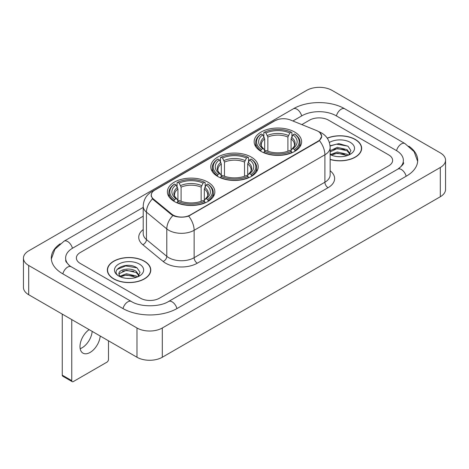 <?xml version="1.0" encoding="UTF-8"?>
<svg xmlns="http://www.w3.org/2000/svg" width="469" height="469" viewBox="0 0 469 469"><rect width="100%" height="100%" fill="white"/><g stroke="black" fill="none" stroke-linecap="round" stroke-linejoin="round"><path stroke-width="0.7" d="M251.278 157.08A23.731 13.701 0 0 0 225.419 154.108A23.731 13.701 0 0 0 210.769 166.771A23.731 13.701 0 0 0 217.722 176.455A23.731 13.701 0 0 0 243.581 179.428A23.731 13.701 0 0 0 258.231 166.771A23.731 13.701 0 0 0 251.278 157.08M207.902 182.124A23.731 13.701 0 0 0 182.042 179.152A23.731 13.701 0 0 0 167.392 191.809A23.731 13.701 0 0 0 174.339 201.5A23.731 13.701 0 0 0 200.204 204.472A23.731 13.701 0 0 0 214.855 191.809A23.731 13.701 0 0 0 207.902 182.124M294.661 132.035A23.731 13.701 0 0 0 268.796 129.063A23.731 13.701 0 0 0 254.145 141.726A23.731 13.701 0 0 0 261.098 151.411A23.731 13.701 0 0 0 286.958 154.383A23.731 13.701 0 0 0 301.608 141.726A23.731 13.701 0 0 0 294.661 132.035M318.088 131.302A12.088 6.982 0 0 0 316.475 130.523L290.405 119.982A12.088 6.982 0 0 0 274.916 120.768L154.823 190.103A12.088 6.982 0 0 0 151.282 195.04A12.088 6.982 0 0 0 153.463 199.044L171.718 214.093A12.088 6.982 0 0 0 190.174 215.025L318.088 141.175A12.088 6.982 0 0 0 321.628 136.239A12.088 6.982 0 0 0 318.088 131.302M330.141 159.495A21.715 12.54 0 0 0 361.652 148.304A21.715 12.54 0 0 0 355.291 139.44A21.715 12.54 0 0 0 327.233 138.138M144.423 261.186A21.715 12.54 0 0 0 120.756 258.466A21.715 12.54 0 0 0 107.348 270.05A21.715 12.54 0 0 0 113.709 278.914A21.715 12.54 0 0 0 137.376 281.635A21.715 12.54 0 0 0 150.784 270.05A21.715 12.54 0 0 0 144.423 261.186M107.571 271.182A21.715 12.54 0 0 0 107.495 271.51M319.899 132.639L321.787 136.168L319.418 140.594L318.246 141.445L188.655 216.092C183.86 217.534 179.07 217.534 174.28 216.092L171.56 214.714L153.304 199.665L152.495 198.838L151.124 195.356L151.739 193.128M140.466 298.202A13.431 7.756 0 0 0 159.46 298.202L388.695 165.856A13.431 7.756 0 0 0 392.629 160.369A13.431 7.756 0 0 0 388.695 154.887L328.535 120.152A13.431 7.756 0 0 0 309.54 120.152L301.831 124.602L309.54 120.152A13.431 7.756 0 0 1 328.535 120.152L388.695 154.887A13.431 7.756 0 0 1 392.629 160.369A13.431 7.756 0 0 1 388.695 165.856L159.46 298.202A13.431 7.756 0 0 1 140.466 298.202L80.305 263.467L140.466 298.202M143.215 216.18L80.305 252.504A13.431 7.756 0 0 0 76.371 257.985A13.431 7.756 0 0 0 80.305 263.467A13.431 7.756 0 0 1 76.371 257.985A13.431 7.756 0 0 1 80.305 252.504L143.215 216.18M150.631 271.51A21.715 12.54 0 0 0 150.561 271.182M361.505 149.769A21.715 12.54 0 0 0 361.429 149.435M330.141 159.349A21.492 12.411 0 0 0 361.429 148.304A21.492 12.411 0 0 0 355.133 139.533A21.492 12.411 0 0 0 327.315 138.261M337.51 156.617L340.881 156.716M330.797 154.471L337.317 151.985L347.089 154.272L348.274 155.221M331.401 155.098L337.317 153.146L347.3 155.579M330.141 153.433A10.119 5.845 0 0 0 331.489 155.18M330.141 150.737L337.317 147.342L347.089 149.629L349.997 153.644M330.141 151.897L337.317 148.503L347.089 150.789L349.768 153.949M330.141 154.553A14.598 8.43 0 0 0 350.255 154.266A14.598 8.43 0 0 0 350.255 142.347A14.598 8.43 0 0 0 329.367 142.494M348.619 155.081L350.906 150.59L348.016 146.228L338.917 143.62L330.053 145.759M330.903 154.922L330.141 154.119M330.076 146.041L336.519 144.176L347.816 146.099M333.301 149.406L336.519 148.82L344.586 149.511M333.301 154.049L336.519 153.463L344.586 154.154M113.867 278.826A21.492 12.411 0 0 0 137.288 281.517A21.492 12.411 0 0 0 150.561 270.05A21.492 12.411 0 0 0 144.264 261.274A21.492 12.411 0 0 0 120.838 258.583A21.492 12.411 0 0 0 107.571 270.05A21.492 12.411 0 0 0 113.867 278.826M126.636 278.363L130.013 278.463M119.929 276.218L126.448 273.732L136.221 276.018L137.405 276.968M120.527 276.845L126.448 274.893L136.432 277.326M120.029 276.669L118.985 274.218A10.119 5.845 0 0 0 120.615 276.921M139.129 275.391L136.221 271.375C130.148 266.843 117.649 269.64 118.985 274.218L118.944 273.773M119.009 274.359L119.29 273.609L126.448 270.25L136.221 272.536L138.9 275.696M137.751 276.821L140.038 272.337L137.141 267.975C126.9 260.612 108.702 270.314 119.214 276.264L119.736 276.581M139.387 264.088A14.598 8.43 0 0 0 118.745 264.088A14.598 8.43 0 0 0 118.745 276.012A14.598 8.43 0 0 0 139.387 276.007A14.598 8.43 0 0 0 139.387 264.088M117.08 269.441L125.651 265.923L136.948 267.846M122.432 271.146L125.651 270.566L133.712 271.258M122.432 275.79L125.651 275.209L133.712 275.901M260.67 151.159L261.303 149.464A21.316 12.305 0 0 1 261.303 133.987L262.769 134.832A19.252 11.115 0 0 0 262.769 148.614L264.217 149.441L264.686 151.17M264.686 150.461L264.686 138.888L262.769 134.832M263.836 136.667L263.836 132.522L264.475 132.158A21.316 12.305 0 0 1 291.284 132.158L289.819 133.003A19.252 11.115 0 0 0 265.941 133.003L267.852 137.059L267.852 151.217M287.902 151.217L287.902 137.059L289.819 133.003M263.836 152.39A22.207 12.821 0 0 0 291.917 152.39L291.284 151.294A21.316 12.305 0 0 1 264.475 151.294L263.836 152.771M291.917 152.771L291.917 152.39M261.303 133.987L260.67 134.351A22.207 12.821 0 0 0 255.669 142.453A22.207 12.821 0 0 0 260.67 150.561M291.284 132.158L291.917 132.522L291.917 136.667M264.475 151.294L265.941 150.443A19.252 11.115 0 0 0 289.819 150.443L291.284 151.294M262.769 148.614L261.303 149.464M265.941 133.003L264.475 132.158M264.217 137.323A17.224 9.943 0 0 0 264.217 149.441L264.299 149.494C261.854 147.125 260.858 145.519 261.309 144.675A16.567 9.568 0 0 1 264.686 138.888M295.083 150.561A22.207 12.821 0 0 0 300.084 142.453A22.207 12.821 0 0 0 295.083 134.351L294.45 133.987A21.316 12.305 0 0 1 294.45 149.464L295.083 151.159M294.45 149.464L292.984 148.614A19.252 11.115 0 0 0 292.984 134.832L294.45 133.987M292.984 134.832L291.067 138.888L291.067 150.461L291.536 149.441L292.984 148.614M291.067 138.888A16.567 9.568 0 0 1 294.444 144.675C294.895 145.525 293.899 147.131 291.454 149.494L291.536 149.441A17.224 9.943 0 0 0 291.536 137.323M291.067 151.17L291.067 150.461M217.294 176.203L217.927 174.509A21.316 12.305 0 0 1 217.927 159.026L219.392 159.876A19.252 11.115 0 0 0 219.392 173.659L220.84 174.486L221.309 176.209M221.309 175.506L221.309 163.933L219.392 159.876M220.459 161.711L220.459 157.566L221.092 157.203A21.316 12.305 0 0 1 247.908 157.203L246.442 158.047A19.252 11.115 0 0 0 222.558 158.047L224.475 162.104L224.475 176.256M244.525 176.256L244.525 162.104L246.442 158.047M220.459 177.434A22.207 12.821 0 0 0 248.541 177.434L247.908 176.332A21.316 12.305 0 0 1 221.092 176.332L220.459 177.815M248.541 177.815L248.541 177.434M217.927 159.026L217.294 159.39A22.207 12.821 0 0 0 212.293 167.497A22.207 12.821 0 0 0 217.294 175.605M247.908 157.203L248.541 157.566L248.541 161.711M221.092 176.332L222.558 175.488A19.252 11.115 0 0 0 246.442 175.488L247.908 176.332M219.392 173.659L217.927 174.509M222.558 158.047L221.092 157.203M220.84 162.368A17.224 9.943 0 0 0 220.84 174.486L220.922 174.538C218.478 172.17 217.481 170.564 217.933 169.719A16.567 9.568 0 0 1 221.309 163.933M251.706 175.605A22.207 12.821 0 0 0 256.707 167.497A22.207 12.821 0 0 0 251.706 159.39L251.073 159.026A21.316 12.305 0 0 1 251.073 174.509L251.706 176.203M251.073 174.509L249.608 173.659A19.252 11.115 0 0 0 249.608 159.876L251.073 159.026M249.608 159.876L247.691 163.933L247.691 175.506L248.16 174.486L249.608 173.659M247.691 163.933A16.567 9.568 0 0 1 251.067 169.719C251.519 170.569 250.522 172.176 248.078 174.538L248.16 174.486A17.224 9.943 0 0 0 248.16 162.368M247.691 176.209L247.691 175.506M173.917 201.248L174.55 199.548A21.316 12.305 0 0 1 174.55 184.071L176.016 184.921A19.252 11.115 0 0 0 176.016 198.704L177.464 199.524L177.933 201.254M177.933 200.55L177.933 188.972L176.016 184.921M177.083 186.75L177.083 182.605L177.716 182.242A21.316 12.305 0 0 1 204.525 182.242L203.059 183.092A19.252 11.115 0 0 0 179.181 183.092L181.098 187.149L181.098 201.301M201.148 201.301L201.148 187.149L203.059 183.092M177.083 202.479A22.207 12.821 0 0 0 205.164 202.479L204.525 201.377A21.316 12.305 0 0 1 177.716 201.377L177.083 202.854M205.164 202.854L205.164 202.479M174.55 184.071L173.917 184.434A22.207 12.821 0 0 0 168.916 192.542A22.207 12.821 0 0 0 173.917 200.65M204.525 182.242L205.164 182.605L205.164 186.75M177.716 201.377L179.181 200.533A19.252 11.115 0 0 0 203.059 200.533L204.525 201.377M176.016 198.704L174.55 199.548M179.181 183.092L177.716 182.242M177.464 187.412A17.224 9.943 0 0 0 177.464 199.524L177.546 199.583C175.101 197.215 174.105 195.608 174.556 194.764A16.567 9.568 0 0 1 177.933 188.972M208.33 200.65A22.207 12.821 0 0 0 213.331 192.542A22.207 12.821 0 0 0 208.33 184.434L207.697 184.071A21.316 12.305 0 0 1 207.697 199.548L208.33 201.248M207.697 199.548L206.231 198.704A19.252 11.115 0 0 0 206.231 184.921L207.697 184.071M206.231 184.921L204.314 188.972L204.314 200.55L204.783 199.524L206.231 198.704M204.314 188.972A16.567 9.568 0 0 1 207.691 194.764C208.142 195.614 207.146 197.22 204.701 199.583L204.783 199.524A17.224 9.943 0 0 0 204.783 187.412M204.314 201.254L204.314 200.55M92.17 331.378A14.328 8.272 -60 0 1 82.087 347.781A14.328 8.272 -60 0 1 80.17 348.678M89.157 329.637A14.328 8.272 120 0 0 80.586 342.27A14.328 8.272 120 0 0 82.954 353.134A14.328 8.272 120 0 0 90.118 352.424A14.328 8.272 120 0 0 100.208 336.015M71.757 380.646A2.239 1.29 120 0 0 72.22 381.672L62.723 376.185A2.239 1.29 -60 0 1 62.26 375.159L71.757 380.646L71.757 319.588M62.26 314.107L62.26 375.159M72.22 381.672A2.239 1.29 120 0 0 73.34 381.561L106.903 362.185A2.239 1.29 120 0 0 108.486 359.442L108.486 340.793M398.908 168.453A24.177 13.959 0 0 0 403.375 160.369A24.177 13.959 0 0 0 396.293 150.496L336.138 115.767A24.177 13.959 0 0 0 301.942 115.767L292.896 120.99M143.215 207.409L72.707 248.113A24.177 13.959 0 0 0 65.625 257.985A24.177 13.959 0 0 0 70.092 266.07M136.983 327.995A17.91 10.341 0 0 0 162.309 327.995L440.303 167.497A17.91 10.341 0 0 0 445.55 160.187A17.91 10.341 0 0 0 440.303 152.876L332.017 90.359A17.91 10.341 0 0 0 306.691 90.359L28.697 250.856A17.91 10.341 0 0 0 23.45 258.167A17.91 10.341 0 0 0 28.697 265.477L136.983 327.995L136.983 357.249A17.91 10.341 0 0 0 162.309 357.249L440.303 196.746A17.91 10.341 0 0 0 445.55 189.435L445.55 160.187M23.45 258.167L23.45 287.415A17.91 10.341 0 0 0 28.697 294.731L136.983 357.249M60.202 243.769A38.511 22.231 0 0 0 51.297 257.985A38.511 22.231 0 0 0 62.576 273.708L122.731 308.438A38.511 22.231 0 0 0 177.194 308.438L406.424 176.092A38.511 22.231 0 0 0 417.703 160.369A38.511 22.231 0 0 0 408.798 146.152M153.463 199.044L153.463 199.794M171.718 214.093L171.718 214.843M190.174 215.025L190.174 215.388M318.088 141.175L318.088 141.532M330.141 170.804A22.389 12.927 180 0 1 328.06 187.7L197.297 263.197A4.479 2.585 60 0 1 194.131 257.71L324.894 182.212A17.91 10.341 0 0 0 330.141 174.902L330.141 147.483A17.91 10.341 180 0 1 324.894 154.793A15.67 9.046 -120 0 0 319.418 140.594M197.297 263.197A22.389 12.927 180 0 1 165.633 263.197A22.389 12.927 180 0 1 163.124 261.468L142.787 244.695A22.389 12.927 180 0 1 143.215 229.529M168.799 257.71A17.91 10.341 0 0 0 194.131 257.71L194.131 230.291A17.91 10.341 180 0 1 168.799 230.291A17.91 10.341 180 0 1 166.794 228.907L146.451 212.135A17.91 10.341 180 0 1 143.215 206.208L143.215 233.626A17.91 10.341 0 0 0 146.451 239.559L166.794 256.332A17.91 10.341 0 0 0 168.799 257.71M330.141 147.483C329.836 141.04 327.01 136.215 321.652 132.997L319.389 131.895A15.67 7.34 112 0 0 318.721 131.701M188.655 216.092A15.67 9.046 60 0 1 194.131 230.291L324.894 154.793L324.894 182.212A4.479 2.585 60 0 0 328.06 187.7M153.392 191.094A15.67 9.046 -120 0 0 151.704 191.721C146.346 194.94 143.514 199.765 143.215 206.208M151.704 191.721L273.761 121.254A15.67 9.046 60 0 1 274.945 120.75M152.495 198.838A15.67 10.482 129.5 0 0 146.451 212.135L146.451 239.559A4.479 2.996 -50.5 0 1 142.787 244.695M172.897 215.547A15.67 10.482 129.5 0 0 166.794 228.907L166.794 256.332A4.479 2.996 -50.5 0 1 163.124 261.468M287.902 137.059A16.567 9.568 0 0 0 267.852 137.059M288.371 135.494A17.224 9.943 0 0 0 267.383 135.494M244.525 162.104A16.567 9.568 0 0 0 224.475 162.104M244.994 160.539A17.224 9.943 0 0 0 224.006 160.539M201.148 187.149A16.567 9.568 0 0 0 181.098 187.149M201.617 185.583A17.224 9.943 0 0 0 180.629 185.583M176.924 308.59A7.164 4.139 -120 0 0 168.541 301.503C159.736 307.201 140.19 307.201 131.379 301.503L71.224 266.773L69.107 265.366L65.924 261.608L65.625 260.178M123.001 308.59A7.164 4.139 -60 0 1 127.797 301.86A7.164 4.139 -60 0 1 131.379 301.503M62.846 273.861A7.164 4.139 -60 0 1 67.642 267.125A7.164 4.139 -60 0 1 71.224 266.773M51.338 258.994L54.902 249.25L64.06 241.177A7.164 4.139 60 0 1 72.437 248.271M64.06 241.177L293.295 108.831A7.164 4.139 60 0 1 301.673 115.925M293.295 108.831C307.265 100.518 330.809 100.518 344.785 108.831A7.164 4.139 120 0 0 341.203 109.189A7.164 4.139 120 0 0 336.408 115.925M417.662 161.377L414.098 151.639L404.94 143.561A7.164 4.139 120 0 0 401.358 143.919A7.164 4.139 120 0 0 396.563 150.655M406.154 176.244A7.164 4.139 -120 0 0 397.776 169.157L168.541 301.503M162.309 357.249L162.309 327.995M28.697 294.731L28.697 265.477M440.303 196.746L440.303 167.497M151.282 195.04L151.282 196.523M321.628 136.239L321.628 137.306M273.761 121.254L277.853 119.519M319.389 131.895L318.416 131.502M361.429 150.103L361.429 148.304M150.561 271.844L150.561 270.05M107.571 271.844L107.571 270.05M255.669 146.551L255.669 142.453M300.084 146.551L300.084 142.453M212.293 171.595L212.293 167.497M256.707 171.595L256.707 167.497M168.916 196.64L168.916 192.542M213.331 196.64L213.331 192.542M403.375 162.561C404.372 163.288 402.508 165.487 397.776 169.157M344.785 108.831L404.94 143.561"/></g></svg>
